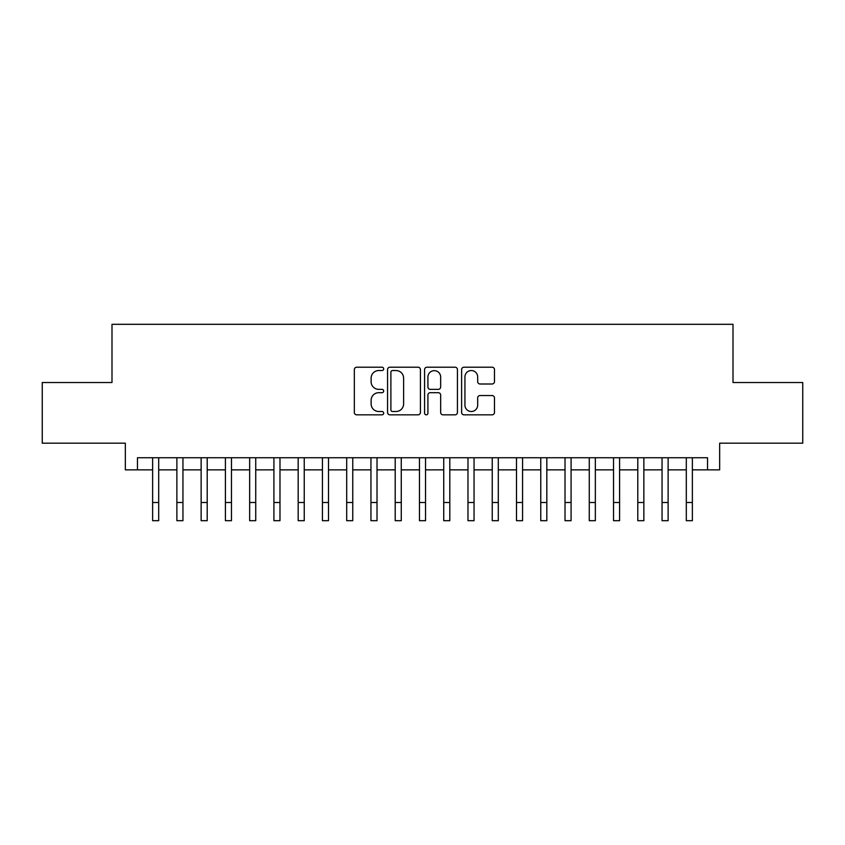 <?xml version="1.0" encoding="UTF-8"?>
<svg xmlns="http://www.w3.org/2000/svg" width="845" height="845" viewBox="0 0 845 845"><rect width="100%" height="100%" fill="white"/><g stroke="black" fill="none" stroke-linecap="round" stroke-linejoin="round"><path stroke-width="1.27" d="M383.683 368.885A1.669 1.669 0 0 0 382.024 367.216L356.717 367.216A2.377 2.377 0 0 0 354.34 369.592L354.34 412.455A2.377 2.377 0 0 0 356.717 414.832L382.024 414.832A1.669 1.669 0 0 0 383.683 413.173A1.669 1.669 0 0 0 382.024 411.504L378.75 411.504A7.616 7.616 0 0 1 371.124 403.878L371.124 400.308A7.616 7.616 0 0 1 378.75 392.693L382.024 392.693A1.669 1.669 0 0 0 383.683 391.024A1.669 1.669 0 0 0 382.024 389.355L378.75 389.355A7.616 7.616 0 0 1 371.124 381.739L371.124 378.169A7.616 7.616 0 0 1 378.75 370.543L382.024 370.543A1.669 1.669 0 0 0 383.683 368.885M492.086 384A2.377 2.377 0 0 0 494.473 381.623L494.473 369.592A2.377 2.377 0 0 0 492.086 367.216L463.989 367.216A2.377 2.377 0 0 0 461.613 369.592L461.613 412.455A2.377 2.377 0 0 0 463.989 414.832L492.086 414.832A2.377 2.377 0 0 0 494.473 412.455L494.473 397.932A2.377 2.377 0 0 0 492.086 395.544L480.066 395.544A2.377 2.377 0 0 0 477.678 397.932L477.678 405.135A6.369 6.369 0 0 1 471.309 411.504A6.369 6.369 0 0 1 464.94 405.135L464.94 376.912A6.369 6.369 0 0 1 471.309 370.543A6.369 6.369 0 0 1 477.678 376.912L477.678 381.623A2.377 2.377 0 0 0 480.066 384L492.086 384M137.46 469.862L137.46 457.736L707.54 457.736L707.54 469.862L719.665 469.862L719.665 443.181L802.75 443.181L802.75 382.531L733.006 382.531L733.006 324.311L111.994 324.311L111.994 382.531L42.25 382.531L42.25 443.181L125.335 443.181L125.335 469.862L152.628 469.862M420.419 369.592A2.377 2.377 0 0 0 418.032 367.216L389.936 367.216A2.377 2.377 0 0 0 387.559 369.592L387.559 412.455A2.377 2.377 0 0 0 389.936 414.832L418.032 414.832A2.377 2.377 0 0 0 420.419 412.455L420.419 369.592M426.968 367.216L455.064 367.216A2.377 2.377 0 0 1 457.441 369.592L457.441 412.455A2.377 2.377 0 0 1 455.064 414.832L443.033 414.832A2.377 2.377 0 0 1 440.657 412.455L440.657 395.069A2.377 2.377 0 0 0 438.27 392.693L430.295 392.693A2.377 2.377 0 0 0 427.919 395.069L427.919 413.173A1.669 1.669 0 0 1 426.25 414.832A1.669 1.669 0 0 1 424.581 413.173L424.581 369.592A2.377 2.377 0 0 1 426.968 367.216M158.691 469.862L176.88 469.862M182.953 469.862L201.142 469.862M207.205 469.862L225.404 469.862M231.467 469.862L249.655 469.862M255.729 469.862L273.917 469.862M279.98 469.862L298.179 469.862M304.242 469.862L322.431 469.862M328.494 469.862L346.693 469.862M352.756 469.862L370.955 469.862M377.018 469.862L395.207 469.862M401.269 469.862L419.469 469.862M425.531 469.862L443.731 469.862M449.793 469.862L467.982 469.862M474.045 469.862L492.244 469.862M498.307 469.862L516.506 469.862M522.569 469.862L540.758 469.862M546.821 469.862L565.02 469.862M571.083 469.862L589.271 469.862M595.345 469.862L613.533 469.862M619.596 469.862L637.795 469.862M643.858 469.862L662.047 469.862M668.12 469.862L686.309 469.862M692.372 469.862L707.54 469.862M392.555 370.543A1.669 1.669 0 0 0 390.886 372.212L390.886 409.836A1.669 1.669 0 0 0 392.555 411.504L396.009 411.504A7.616 7.616 0 0 0 403.625 403.878L403.625 378.169A7.616 7.616 0 0 0 396.009 370.543L392.555 370.543M440.657 377.039A6.369 6.369 0 0 0 434.288 370.67A6.369 6.369 0 0 0 427.919 377.039L427.919 386.978A2.377 2.377 0 0 0 430.295 389.355L438.27 389.355A2.377 2.377 0 0 0 440.657 386.978L440.657 377.039M152.628 502.49L158.691 502.49L158.691 520.689L152.628 520.689L152.628 457.736M158.691 502.49L158.691 457.736M176.88 502.49L182.953 502.49L182.953 520.689L176.88 520.689L176.88 457.736M182.953 502.49L182.953 457.736M201.142 502.49L207.205 502.49L207.205 520.689L201.142 520.689L201.142 457.736M207.205 502.49L207.205 457.736M225.404 502.49L231.467 502.49L231.467 520.689L225.404 520.689L225.404 457.736M231.467 502.49L231.467 457.736M249.655 502.49L255.729 502.49L255.729 520.689L249.655 520.689L249.655 457.736M255.729 502.49L255.729 457.736M273.917 502.49L279.98 502.49L279.98 520.689L273.917 520.689L273.917 457.736M279.98 502.49L279.98 457.736M298.179 502.49L304.242 502.49L304.242 520.689L298.179 520.689L298.179 457.736M304.242 502.49L304.242 457.736M322.431 502.49L328.494 502.49L328.494 520.689L322.431 520.689L322.431 457.736M328.494 502.49L328.494 457.736M346.693 502.49L352.756 502.49L352.756 520.689L346.693 520.689L346.693 457.736M352.756 502.49L352.756 457.736M370.955 502.49L377.018 502.49L377.018 520.689L370.955 520.689L370.955 457.736M377.018 502.49L377.018 457.736M395.207 502.49L401.269 502.49L401.269 520.689L395.207 520.689L395.207 457.736M401.269 502.49L401.269 457.736M419.469 502.49L425.531 502.49L425.531 520.689L419.469 520.689L419.469 457.736M425.531 502.49L425.531 457.736M443.731 502.49L449.793 502.49L449.793 520.689L443.731 520.689L443.731 457.736M449.793 502.49L449.793 457.736M467.982 502.49L474.045 502.49L474.045 520.689L467.982 520.689L467.982 457.736M474.045 502.49L474.045 457.736M492.244 502.49L498.307 502.49L498.307 520.689L492.244 520.689L492.244 457.736M498.307 502.49L498.307 457.736M516.506 502.49L522.569 502.49L522.569 520.689L516.506 520.689L516.506 457.736M522.569 502.49L522.569 457.736M540.758 502.49L546.821 502.49L546.821 520.689L540.758 520.689L540.758 457.736M546.821 502.49L546.821 457.736M565.02 502.49L571.083 502.49L571.083 520.689L565.02 520.689L565.02 457.736M571.083 502.49L571.083 457.736M589.271 502.49L595.345 502.49L595.345 520.689L589.271 520.689L589.271 457.736M595.345 502.49L595.345 457.736M613.533 502.49L619.596 502.49L619.596 520.689L613.533 520.689L613.533 457.736M619.596 502.49L619.596 457.736M637.795 502.49L643.858 502.49L643.858 520.689L637.795 520.689L637.795 457.736M643.858 502.49L643.858 457.736M662.047 502.49L668.12 502.49L668.12 520.689L662.047 520.689L662.047 457.736M668.12 502.49L668.12 457.736M686.309 502.49L692.372 502.49L692.372 520.689L686.309 520.689L686.309 457.736M692.372 502.49L692.372 457.736"/></g></svg>
